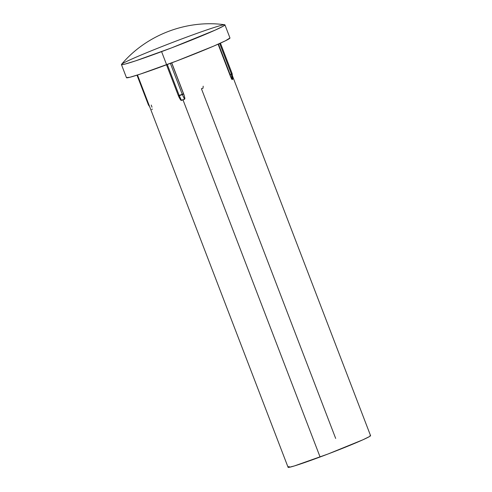 <?xml version="1.0" encoding="UTF-8"?>
<svg xmlns="http://www.w3.org/2000/svg" width="492" height="492" viewBox="0 0 492 492"><rect width="100%" height="100%" fill="white"/><g stroke="black" fill="none" stroke-linecap="round" stroke-linejoin="round"><path stroke-width="0.74" d="M203.19 86.18L203.005 88.265L201.431 88.72L335.673 438.44M137.496 75.012L288.084 467.314A44.175 1.888 -21 0 0 320.083 456.994L182.944 99.741L180.884 100.251L179.322 97.797M121.438 64.587L126.475 77.705A55.43 2.368 -21 0 0 166.622 64.76L161.585 51.635A55.43 2.368 159 0 1 121.438 64.587A55.43 2.368 159 0 1 184.783 37.81A55.43 2.368 159 0 1 224.93 24.858A55.43 2.368 159 0 1 161.585 51.635L166.622 64.76A55.43 2.368 -21 0 0 229.967 37.982L224.93 24.858M224.703 24.748C186.56 19.495 146.376 34.907 121.53 64.347L122.145 64.692L124.802 64.157L135.515 60.891L171.647 47.847L215.342 30.043L223.62 25.971L224.912 24.981L224.217 24.754M126.487 77.582L129.839 77.275L140.552 74.009L176.683 60.965L213.713 46.094L225.422 40.799L229.961 37.97M178.965 96.936L180.546 99.901L181.456 100.423L179.291 95.719L182.366 94.581L184.531 99.279L181.456 100.423L179.291 95.719L182.366 94.581L170.373 63.357L182.255 94.31L183.51 93.787L171.647 62.878L184.088 95.036L171.733 62.847L184.088 95.036L184.857 98.744L184.531 99.279L182.944 99.741L320.083 456.994A44.175 1.888 -21 0 0 370.562 435.654L232.384 75.694M230.274 75.928L218.091 44.188L230.274 75.928L231.123 77.988L230.115 74.507L230.274 75.928M231.584 78.966L231.123 77.988L231.584 78.966M232.698 78.781L232.046 79.624L231.449 74.274L232.15 73.849L232.747 79.2L232.046 79.624L231.449 74.274L230.115 74.507L231.375 73.984L219.666 43.487L231.375 73.984L230.115 74.507L231.375 73.984A1.125 1.089 59.2 0 1 231.449 74.274L232.15 73.849A1.125 1.089 -120.8 0 0 232.083 73.566L231.375 73.984L232.076 73.542A1.125 1.089 59.2 0 1 232.15 73.849L232.144 73.8M220.41 43.148L232.083 73.566L220.41 43.148M218.423 44.04L230.115 74.507L218.423 44.04M232.175 73.818L232.747 79.2L232.083 73.566M232.747 79.2L232.581 78.382M178.393 95.786L182.366 94.581L183.51 93.787L179.18 95.454L167.298 64.507L179.18 95.454L178.368 95.719L179.291 95.719A1.125 0.326 155.3 0 1 178.393 95.786L179.383 97.933M151.714 109.488L152.415 109.064M184.088 95.036L183.51 93.787A1.125 0.326 155.3 0 1 182.366 94.581L184.531 99.279L184.881 98.295L184.088 95.036M151.228 105.048L151.985 107.164M148.928 104.796L148.4 104.851L148.892 104.704M289.13 466.428L288.097 467.216L288.65 467.4L294.364 465.949L328.103 453.975L362.924 439.786L369.517 436.539L370.55 435.752L369.996 435.568M232.107 73.542L220.441 43.136M178.368 95.719L166.333 64.366M148.4 104.851L137.004 75.165M149.636 106.641L148.535 105.103"/></g></svg>
